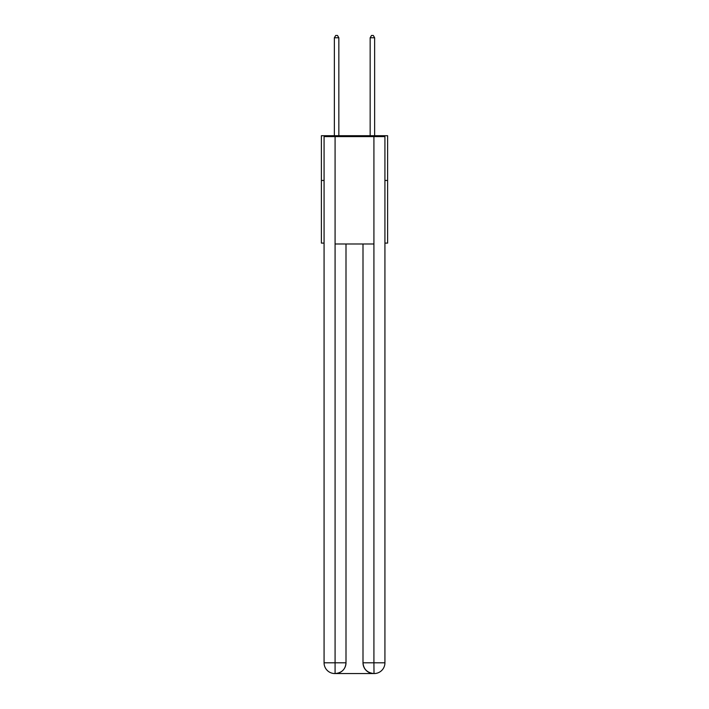 <?xml version="1.0" encoding="UTF-8"?>
<svg xmlns="http://www.w3.org/2000/svg" width="709" height="709" viewBox="0 0 709 709"><rect width="100%" height="100%" fill="white"/><g stroke="black" fill="none" stroke-linecap="round" stroke-linejoin="round"><path stroke-width="1.06" d="M324.075 180.458L321.39 180.458L321.39 135.711L387.61 135.711L387.61 243.098L384.925 243.098M321.39 180.458L321.39 243.098L324.075 243.098M387.61 180.458L384.925 180.458M334.816 673.55A10.741 10.741 0 0 1 324.075 662.809L346.001 662.809L346.001 243.993L346.001 662.809A10.741 10.741 0 0 1 335.26 673.55L334.816 673.55A10.741 10.741 0 0 1 324.075 662.809L324.075 136.607L335.082 136.607L335.082 243.993L373.918 243.993L373.918 136.607L335.082 136.607M373.918 136.607L384.925 136.607L384.925 662.809A10.741 10.741 0 0 1 374.184 673.55L373.74 673.55A10.741 10.741 0 0 1 362.999 662.809L362.999 243.993L362.999 662.809C363.549 669.136 367.129 672.717 373.74 673.55L335.26 673.55C341.898 672.859 345.478 669.278 346.001 662.809M362.999 662.809L373.918 662.809L374.006 673.55M335.082 243.993L335.082 673.55M338.84 135.711L338.84 37.781L334.364 37.781L334.364 135.711M334.364 37.781L335.712 35.45L337.493 35.45L338.84 37.781M374.636 135.711L374.636 37.781L370.16 37.781L370.16 135.711M370.16 37.781L371.507 35.45L373.288 35.45L374.636 37.781M373.918 243.993L373.918 662.809L384.925 662.809"/></g></svg>
